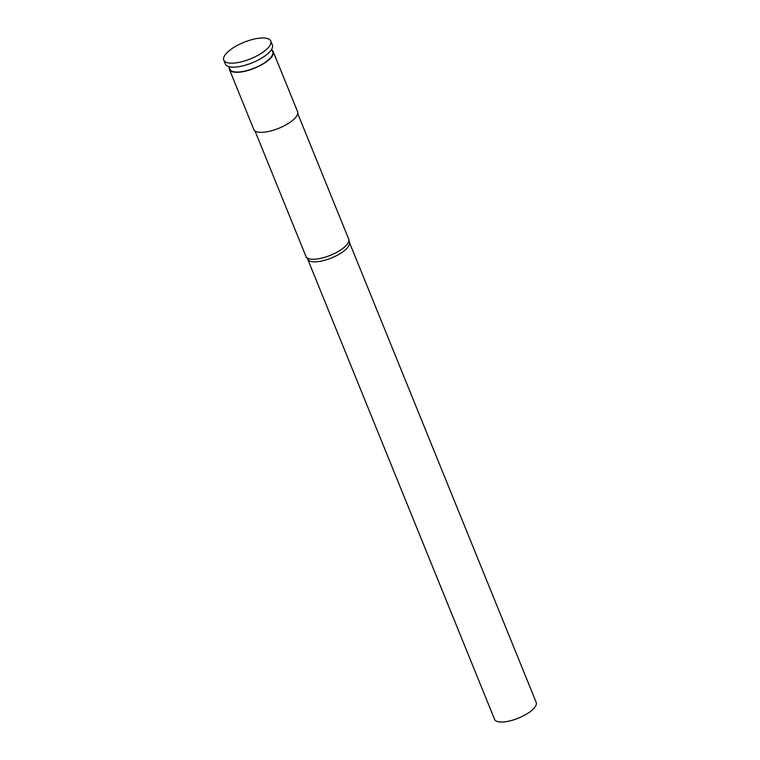 <?xml version="1.0" encoding="UTF-8"?>
<svg xmlns="http://www.w3.org/2000/svg" width="760" height="760" viewBox="0 0 760 760"><rect width="100%" height="100%" fill="white"/><g stroke="black" fill="none" stroke-linecap="round" stroke-linejoin="round"><path stroke-width="1.14" d="M229.273 67.564A23.636 8.284 -22.1 0 0 229.425 69.464L253.802 129.494A23.636 8.284 -22.1 0 0 262.495 132.306A23.636 8.284 -22.1 0 0 287.005 124.26A23.636 8.284 -22.1 0 0 297.597 111.71L273.22 51.68A23.636 8.284 -22.1 0 0 272.004 50.217M229.425 69.464A23.636 8.284 -22.1 0 0 238.127 72.285A23.636 8.284 -22.1 0 0 262.627 64.239A23.636 8.284 -22.1 0 0 273.22 51.68M223.763 60.106L225.387 64.115A25.365 8.892 -22.1 0 0 234.716 67.136A25.365 8.892 -22.1 0 0 261.012 58.501A25.365 8.892 -22.1 0 0 272.384 45.03L270.76 41.021A25.365 8.892 -22.1 0 0 261.43 38A25.365 8.892 -22.1 0 0 235.134 46.636A25.365 8.892 -22.1 0 0 223.763 60.106A25.365 8.892 -22.1 0 0 233.092 63.137A25.365 8.892 -22.1 0 0 259.388 54.501A25.365 8.892 -22.1 0 0 270.76 41.021M228.912 66.68L229.957 69.245A23.056 8.085 -22.1 0 0 238.44 72.001A23.056 8.085 -22.1 0 0 262.352 64.144A23.056 8.085 -22.1 0 0 272.688 51.898L271.643 49.324M255.018 130.957L305.995 256.49A23.056 8.085 -22.1 0 0 306.242 256.966A23.056 8.085 -22.1 0 0 314.478 259.245A23.056 8.085 -22.1 0 0 337.763 251.75A23.056 8.085 -22.1 0 0 348.878 239.656A23.056 8.085 -22.1 0 0 348.716 239.143L297.749 113.611M306.242 256.966L307.923 259.578A22.486 7.885 -22.1 0 0 315.951 261.801A22.486 7.885 -22.1 0 0 338.656 254.486A22.486 7.885 -22.1 0 0 349.486 242.696L348.878 239.656M307.781 259.359L494.551 719.321A22.486 7.885 -22.1 0 0 502.825 722A22.486 7.885 -22.1 0 0 526.034 714.4A22.486 7.885 -22.1 0 0 536.237 702.477L349.438 242.44"/></g></svg>
